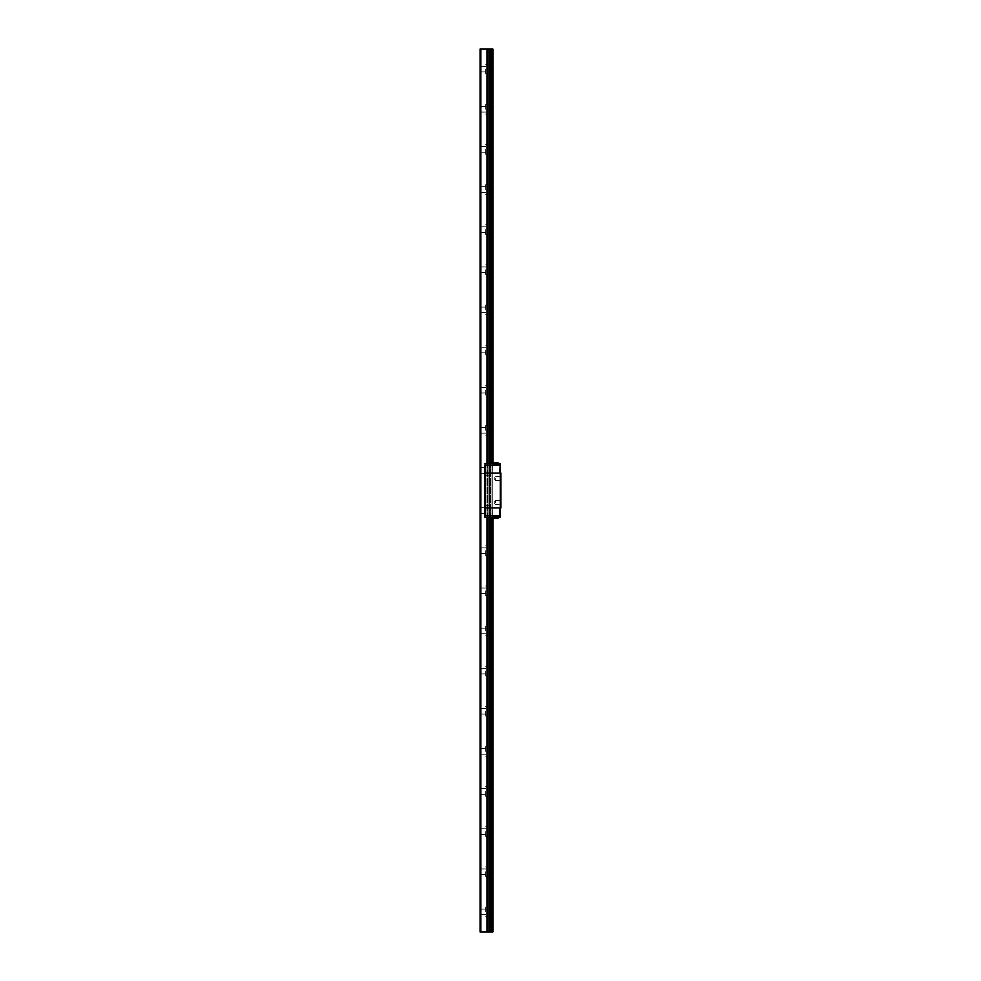 <?xml version="1.0" encoding="UTF-8"?>
<svg xmlns="http://www.w3.org/2000/svg" width="981" height="981" viewBox="0 0 981 981"><rect width="100%" height="100%" fill="white"/><g stroke="black" fill="none" stroke-linecap="round" stroke-linejoin="round"><path stroke-width="0.74" stroke-dasharray="4.91 3.68" d="M495.111 502.542L495.111 500.85L495.111 502.542M495.712 502.542L495.712 500.506L495.712 502.542M500.531 502.542L500.531 500.506L500.531 502.542M500.935 502.542L500.935 500.114L500.935 502.542M500.935 473.087L500.298 517.551L500.298 516.742L500.298 517.551L496.926 517.551L500.298 517.551L499.648 517.551L500.298 515.945L485.521 515.945L499.648 515.945L499.648 507.913L500.298 507.913L485.521 507.913L500.298 507.913L500.298 473.087L500.935 473.087M500.935 478.458L500.935 476.03L500.935 478.458M495.319 502.542L495.319 500.506L495.319 502.542M500.531 478.458L500.531 480.494L500.531 478.458M495.319 478.458L495.319 480.494L495.319 478.458M485.521 517.551L488.06 517.551L488.06 515.945L488.023 517.551L489.629 517.551L489.593 515.945L489.593 517.551L492.903 517.551L492.903 515.945L492.903 517.551L491.959 517.551L491.959 515.945L489.715 515.945L491.959 515.945L491.959 517.551L489.593 517.551L489.593 515.945L489.629 517.551L488.023 517.551L488.023 507.913L488.023 515.945L489.629 515.945L487.005 515.945L488.06 515.945L488.06 517.551L484.884 517.551L484.884 515.945L484.884 517.551L484.884 515.945L488.06 515.945L488.06 507.913L488.023 515.945L489.629 515.945L489.593 507.913L489.593 515.945L492.903 515.945L492.903 507.913L492.903 515.945L491.959 515.945L491.959 507.913L489.715 507.913L491.959 507.913L491.959 515.945L489.593 515.945L489.593 507.913L489.629 515.945L488.023 515.945L488.023 465.055L489.629 465.055L489.593 473.087L489.593 465.055L492.903 465.055L492.903 473.087L492.903 465.055L491.959 465.055L491.959 473.087L491.959 465.055L489.593 465.055L489.593 473.087L489.629 465.055L488.023 465.055L488.023 507.913L489.629 507.913L487.005 507.913L488.06 507.913L488.06 515.945L484.884 515.945L484.884 507.913L484.884 515.945L484.884 507.913L488.06 507.913L488.06 473.087L488.06 507.913L489.629 507.913L489.593 473.087L489.593 507.913L492.903 507.913L492.903 473.087L492.903 507.913L491.959 507.913L491.959 473.087L492.903 473.087L489.715 473.087L491.959 473.087L491.959 507.913L489.593 507.913L489.593 473.087L489.629 507.913L488.023 507.913L488.06 465.055L488.023 473.087L488.06 465.055L488.023 473.087L489.629 473.087L487.005 473.087L488.06 473.087L488.06 507.913L484.884 507.913L484.884 473.087L484.884 507.913L484.884 473.087L500.298 473.087L500.298 463.449L500.298 464.258L496.926 464.258L500.298 464.258L500.298 463.449L496.926 463.449L500.298 463.449L499.648 463.449L500.298 465.055L485.521 465.055L499.648 465.055L499.648 473.087L500.298 473.087L485.521 473.087L485.521 517.551L499.648 517.551M500.531 473.087L500.531 507.913L500.531 473.087M484.884 507.913L499.648 507.913M495.736 518.115L495.736 516.742L498.041 516.742L494.191 516.742L495.736 516.742L495.736 518.348L496.509 516.742L498.041 516.742L496.509 516.742L496.509 518.348L495.736 518.348L495.736 516.742L495.736 518.115L495.736 516.742L495.736 518.115L496.509 518.115L496.509 516.742L496.509 518.348L498.041 518.115L496.509 518.348L496.509 516.742L496.509 518.115M494.191 518.115L494.191 516.742L494.191 518.115L495.736 518.348L494.191 518.115L494.191 516.742L494.191 518.115M498.041 518.115L498.041 516.742L498.041 518.115M495.062 518.348L495.736 518.348M497.171 518.348L496.509 518.348M494.191 518.14L493.394 516.742L498.851 516.742L493.394 516.742L498.851 516.742L493.394 516.742L494.191 518.14M496.116 516.742L498.924 516.742L496.116 516.742M496.116 517.551L498.924 517.551L496.116 517.551M496.926 516.742L500.298 516.742L495 516.742L498.765 516.742L496.926 516.742L496.926 517.551L495 517.551L496.926 517.551L496.926 516.742M496.926 515.945L495.074 515.945L496.926 515.945M499.648 473.087L485.521 473.087L485.521 463.449L499.648 463.449M484.884 473.087L484.884 465.055L484.884 473.087L484.884 465.055L487.005 465.055L484.884 465.055L485.521 463.449M489.593 463.449L489.715 465.055L484.884 465.055L488.06 465.055L488.06 463.449L484.884 463.449L489.629 463.449L488.023 463.449L488.06 517.551L488.06 463.449L488.023 465.055L488.06 463.449L488.023 465.055L489.629 465.055L489.715 463.449L489.593 517.551M495.736 462.885L495.736 464.258L498.041 464.258L494.191 464.258L495.736 464.258L495.736 462.652L496.509 464.258L498.041 464.258L496.509 464.258L496.509 462.652L495.736 462.652L495.736 464.258L495.736 462.885L495.736 464.258L495.736 462.885L496.509 462.885L496.509 464.258L497.171 462.652L496.509 464.258L496.509 462.885M494.191 462.885L494.191 464.258L494.191 462.885L495.736 462.652L494.191 462.885L494.191 464.258L494.191 462.885M498.041 462.885L497.171 462.652L498.041 462.885L498.041 464.258L498.041 462.885M495.062 462.652L495.736 462.652M496.509 462.652L497.171 462.652M494.191 462.86L493.394 464.258L498.851 464.258L493.394 464.258L498.851 464.258L493.394 464.258L494.191 462.86M496.116 464.258L498.924 464.258L496.116 464.258M496.116 463.449L498.924 463.449L496.116 463.449M496.926 464.258L495 464.258L498.765 464.258L495 463.449L496.926 463.449L496.926 464.258M496.926 465.055L495.074 465.055L496.926 465.055M484.884 465.055L484.884 463.449L484.884 465.055M491.959 463.449L491.959 465.055L492.903 465.055L489.715 465.055L491.959 465.055L491.959 463.449L489.715 463.449L492.903 463.449L491.959 463.449L491.959 517.551M492.903 463.449L492.903 517.551M488.023 465.055L488.06 463.449L488.06 465.055M492.106 911.889L492.106 907.069L492.106 911.889M492.903 911.889L492.903 906.26L492.903 911.889M485.681 911.889L485.681 907.069L485.681 911.889M491.959 49.05L492.903 49.05L492.903 931.95L491.959 931.95L491.959 49.05L480.065 49.05L480.065 931.95L491.959 931.95M492.903 871.753L492.903 877.37L492.903 871.753M492.903 791.483L492.903 797.112L492.903 791.483M492.903 711.225L492.903 716.841L492.903 711.225M492.903 630.967L492.903 625.338L492.903 630.967M492.903 550.697L492.903 556.313L492.903 550.697M492.903 470.439L492.903 464.81L492.903 470.439M492.903 390.168L492.903 395.784L492.903 390.168M492.903 309.91L492.903 315.526L492.903 309.91M492.903 229.64L492.903 224.024L492.903 229.64M492.903 149.382L492.903 154.998L492.903 149.382M492.903 69.111L492.903 74.74L492.903 69.111M492.903 109.247L492.903 114.863L492.903 109.247M492.903 189.517L492.903 183.888L492.903 189.517M492.903 269.775L492.903 275.391L492.903 269.775M492.903 350.033L492.903 355.662L492.903 350.033M492.903 430.303L492.903 424.687L492.903 430.303M492.903 510.561L492.903 516.19L492.903 510.561M492.903 590.832L492.903 596.448L492.903 590.832M492.903 671.09L492.903 676.706L492.903 671.09M492.903 751.36L492.903 745.744L492.903 751.36M492.903 831.618L492.903 837.234L492.903 831.618M480.065 911.889L480.065 909.08L480.065 911.889M492.106 871.753L492.106 876.573L492.106 871.753M485.681 871.753L485.681 876.573L485.681 871.753M480.065 871.753L480.065 874.562L480.065 871.753M492.106 831.618L492.106 836.437L492.106 831.618M485.681 831.618L485.681 836.437L485.681 831.618M480.065 831.618L480.065 834.426L480.065 831.618M492.106 791.483L492.106 796.302L492.106 791.483M485.681 791.483L485.681 796.302L485.681 791.483M480.065 791.483L480.065 794.303L480.065 791.483M492.106 751.36L492.106 746.541L492.106 751.36M485.681 751.36L485.681 746.541L485.681 751.36M480.065 751.36L480.065 748.552L480.065 751.36M492.106 711.225L492.106 716.044L492.106 711.225M485.681 711.225L485.681 716.044L485.681 711.225M480.065 711.225L480.065 708.417L480.065 711.225M492.106 671.09L492.106 675.909L492.106 671.09M485.681 671.09L485.681 675.909L485.681 671.09M480.065 671.09L480.065 668.282L480.065 671.09M492.106 630.967L492.106 626.148L492.106 630.967M485.681 630.967L485.681 626.148L485.681 630.967M480.065 630.967L480.065 628.147L480.065 630.967M492.106 590.832L492.106 595.651L492.106 590.832M485.681 590.832L485.681 595.651L485.681 590.832M480.065 590.832L480.065 588.024L480.065 590.832M492.106 550.697L492.106 555.516L492.106 550.697M485.681 550.697L485.681 555.516L485.681 550.697M480.065 550.697L480.065 553.505L480.065 550.697M492.106 510.561L492.106 515.381L492.106 510.561M485.681 510.561L485.681 515.381L485.681 510.561M480.065 510.561L480.065 507.753L480.065 510.561M492.106 470.439L492.106 465.619L492.106 470.439M485.681 470.439L485.681 465.619L485.681 470.439M480.065 470.439L480.065 473.247L480.065 470.439M492.106 430.303L492.106 425.484L492.106 430.303M485.681 430.303L485.681 425.484L485.681 430.303M480.065 430.303L480.065 427.495L480.065 430.303M492.106 390.168L492.106 394.987L492.106 390.168M485.681 390.168L485.681 394.987L485.681 390.168M480.065 390.168L480.065 387.36L480.065 390.168M492.106 350.033L492.106 354.852L492.106 350.033M485.681 350.033L485.681 354.852L485.681 350.033M480.065 350.033L480.065 352.853L480.065 350.033M492.106 309.91L492.106 305.091L492.106 309.91M485.681 309.91L485.681 305.091L485.681 309.91M480.065 309.91L480.065 312.718L480.065 309.91M492.106 269.775L492.106 274.594L492.106 269.775M485.681 269.775L485.681 274.594L485.681 269.775M480.065 269.775L480.065 266.967L480.065 269.775M492.106 229.64L492.106 234.459L492.106 229.64M485.681 229.64L485.681 234.459L485.681 229.64M480.065 229.64L480.065 226.832L480.065 229.64M492.106 189.517L492.106 184.698L492.106 189.517M485.681 189.517L485.681 184.698L485.681 189.517M480.065 189.517L480.065 186.697L480.065 189.517M492.106 149.382L492.106 154.201L492.106 149.382M485.681 149.382L485.681 154.201L485.681 149.382M480.065 149.382L480.065 152.19L480.065 149.382M492.106 109.247L492.106 104.427L492.106 109.247M485.681 109.247L485.681 104.427L485.681 109.247M480.065 109.247L480.065 106.439L480.065 109.247M492.106 69.111L492.106 73.931L492.106 69.111M485.681 69.111L485.681 73.931L485.681 69.111M480.065 69.111L480.065 66.303L480.065 69.111M489.593 49.05L489.593 931.95M488.06 49.05L488.06 931.95L488.023 49.05M480.874 49.05L480.874 931.95M487.005 463.449L487.005 517.551M487.226 463.449L487.226 517.551M487.925 463.449L487.925 517.551M489.715 463.449L489.715 517.551M490.426 463.449L490.426 517.551M490.647 463.449L490.647 517.551M490.647 49.05L490.647 931.95M490.426 49.05L490.426 931.95M489.715 49.05L489.715 931.95M487.925 49.05L487.925 931.95M487.226 49.05L487.226 931.95M487.005 49.05L487.005 931.95M495.111 504.222L500.935 504.97L495.319 504.565L494.093 502.542L495.111 504.222M495.111 500.85L500.935 500.114L495.319 500.506L494.093 502.542L495.111 500.85M500.531 480.494L495.319 480.494L500.531 480.494M500.531 476.435L495.319 476.435L500.531 476.435M494.093 478.458L495.319 480.494L494.093 478.458L495.319 476.435L494.093 478.458M489.629 473.087L489.629 517.551L489.629 473.087M498.041 518.14L498.851 516.742L498.041 518.14M498.924 517.551L498.924 516.742L498.924 517.551M493.308 517.551L493.308 516.742L493.308 517.551M495 517.551L495 516.742M495.074 515.945L495.074 516.742M498.765 515.945L498.765 516.742M488.023 515.945L488.023 517.551L488.023 515.945M498.041 462.86L498.851 464.258L498.041 462.86M498.924 464.258L498.924 463.449L498.924 464.258M493.308 464.258L493.308 463.449L493.308 464.258M495 464.258L495 463.449M495.074 464.258L495.074 465.055M498.765 464.258L498.765 465.055M489.629 463.449L489.629 465.055L489.629 463.449M485.681 916.695L492.106 916.695L492.903 917.505M485.681 907.069L492.106 907.069L492.903 906.26M485.681 909.08L480.065 909.08M485.681 914.697L480.065 914.697M485.681 876.573L492.106 876.573L492.903 877.37M485.681 866.934L492.106 866.934L492.903 866.137M485.681 868.945L480.065 868.945M485.681 874.562L480.065 874.562M485.681 836.437L492.106 836.437L492.903 837.234M485.681 826.799L492.106 826.799L492.903 826.002M485.681 828.81L480.065 828.81M485.681 834.426L480.065 834.426M485.681 796.302L492.106 796.302L492.903 797.112M485.681 786.676L492.106 786.676L492.903 785.867M485.681 788.675L480.065 788.675M485.681 794.303L480.065 794.303M485.681 756.167L492.106 756.167L492.903 756.976M485.681 746.541L492.106 746.541L492.903 745.744M485.681 748.552L480.065 748.552M485.681 754.168L480.065 754.168M485.681 716.044L492.106 716.044L492.903 716.841M485.681 706.406L492.106 706.406L492.903 705.609M485.681 708.417L480.065 708.417M485.681 714.033L480.065 714.033M485.681 675.909L492.106 675.909L492.903 676.706M485.681 666.283L492.106 666.283L492.903 665.474M485.681 668.282L480.065 668.282M485.681 673.898L480.065 673.898M485.681 635.774L492.106 635.774L492.903 636.583M485.681 626.148L492.106 626.148L492.903 625.338M485.681 628.147L480.065 628.147M485.681 633.775L480.065 633.775M485.681 595.651L492.106 595.651L492.903 596.448M485.681 586.013L492.106 586.013L492.903 585.216M485.681 588.024L480.065 588.024M485.681 593.64L480.065 593.64M485.681 555.516L492.106 555.516L492.903 556.313M485.681 545.877L492.106 545.877L492.903 545.08M485.681 547.889L480.065 547.889M485.681 553.505L480.065 553.505M485.681 515.381L492.106 515.381L492.903 516.19M485.681 505.755L492.106 505.755L492.903 504.945M485.681 507.753L480.065 507.753M485.681 513.37L480.065 513.37M485.681 475.245L492.106 475.245L492.903 476.055M485.681 465.619L492.106 465.619L492.903 464.81M485.681 467.63L480.065 467.63M485.681 473.247L480.065 473.247M485.681 435.123L492.106 435.123L492.903 435.92M485.681 425.484L492.106 425.484L492.903 424.687M485.681 427.495L480.065 427.495M485.681 433.112L480.065 433.112M485.681 394.987L492.106 394.987L492.903 395.784M485.681 385.349L492.106 385.349L492.903 384.552M485.681 387.36L480.065 387.36M485.681 392.976L480.065 392.976M485.681 354.852L492.106 354.852L492.903 355.662M485.681 345.226L492.106 345.226L492.903 344.417M485.681 347.225L480.065 347.225M485.681 352.853L480.065 352.853M485.681 314.717L492.106 314.717L492.903 315.526M485.681 305.091L492.106 305.091L492.903 304.294M485.681 307.102L480.065 307.102M485.681 312.718L480.065 312.718M485.681 274.594L492.106 274.594L492.903 275.391M485.681 264.956L492.106 264.956L492.903 264.159M485.681 266.967L480.065 266.967M485.681 272.583L480.065 272.583M485.681 234.459L492.106 234.459L492.903 235.256M485.681 224.833L492.106 224.833L492.903 224.024M485.681 226.832L480.065 226.832M485.681 232.448L480.065 232.448M485.681 194.324L492.106 194.324L492.903 195.133M485.681 184.698L492.106 184.698L492.903 183.888M485.681 186.697L480.065 186.697M485.681 192.325L480.065 192.325M485.681 154.201L492.106 154.201L492.903 154.998M485.681 144.563L492.106 144.563L492.903 143.766M485.681 146.574L480.065 146.574M485.681 152.19L480.065 152.19M485.681 114.066L492.106 114.066L492.903 114.863M485.681 104.427L492.106 104.427L492.903 103.63M485.681 106.439L480.065 106.439M485.681 112.055L480.065 112.055M485.681 73.931L492.106 73.931L492.903 74.74M485.681 64.305L492.106 64.305L492.903 63.495M485.681 66.303L480.065 66.303M485.681 71.92L480.065 71.92M489.629 49.05L489.629 931.95L489.629 49.05"/><path stroke-width="1.47" d="M499.648 507.913L499.648 515.945L500.298 515.945L500.298 465.055L485.521 465.055L485.521 473.087L500.935 473.087L500.935 507.913L484.884 507.913L484.884 517.551L485.521 517.551L484.884 515.945L499.648 515.945L485.521 515.945L485.521 473.087L484.884 473.087L484.884 507.913M499.648 517.551L500.298 515.945L499.648 517.551L485.521 517.551M494.191 518.115L495.062 518.348L494.191 518.115M495.736 518.115L496.509 518.115M498.041 518.115L496.509 518.348L498.041 518.115M495.736 518.348L495.062 518.348M496.509 518.348L497.171 518.348M494.191 518.14L493.394 516.742M499.648 473.087L500.298 463.449L484.884 463.449L485.521 465.055L484.884 465.055L484.884 473.087M494.191 462.885L495.062 462.652L494.191 462.885M495.736 462.885L496.509 462.885M498.041 462.885L496.509 462.652L498.041 462.885M495.736 462.652L495.062 462.652M496.509 462.652L497.171 462.652M494.191 462.86L493.394 464.258M485.521 463.449L485.521 465.055L499.648 465.055L499.648 463.449M480.874 49.05L480.874 931.95L480.065 931.95L480.065 49.05L492.903 49.05L492.903 463.449M492.903 517.551L492.903 931.95L480.874 931.95M488.06 49.05L488.06 463.449L488.06 49.05M488.06 517.551L488.06 931.95L488.06 517.551M489.593 49.05L489.593 463.449M489.593 517.551L489.593 931.95M491.959 49.05L491.959 463.449M491.959 517.551L491.959 931.95M487.005 49.05L487.005 463.449M487.005 517.551L487.005 931.95M487.226 49.05L487.226 463.449M487.226 517.551L487.226 931.95M487.925 49.05L487.925 463.449M487.925 517.551L487.925 931.95M489.715 49.05L489.715 463.449M489.715 517.551L489.715 931.95M490.426 49.05L490.426 463.449M490.426 517.551L490.426 931.95M490.647 49.05L490.647 463.449M490.647 517.551L490.647 931.95M498.041 518.14L498.851 516.742L498.041 518.14M498.041 462.86L498.851 464.258L498.041 462.86"/></g></svg>
